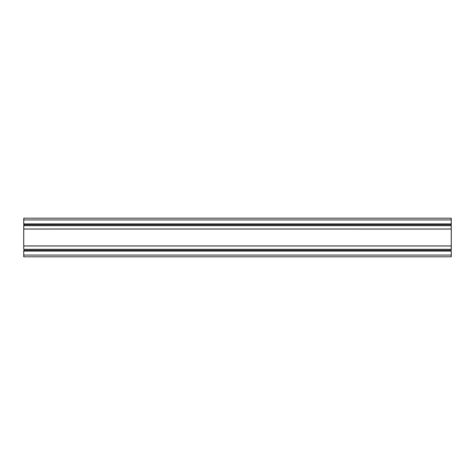 <?xml version="1.0" encoding="UTF-8"?>
<svg xmlns="http://www.w3.org/2000/svg" width="475" height="475" viewBox="0 0 475 475"><rect width="100%" height="100%" fill="white"/><g stroke="black" fill="none" stroke-linecap="round" stroke-linejoin="round"><path stroke-width="0.71" d="M451.25 249.262L451.25 245.967L23.75 245.967L23.75 249.262L451.25 249.262L451.25 250.242L23.75 250.242L23.75 256.797L451.25 256.797L23.75 256.797L23.75 255.087L451.25 255.087L23.75 255.087L23.75 251.097L451.25 251.097L23.75 251.097L23.75 250.242L451.25 250.242L451.25 249.262L23.75 249.262L23.75 245.967L451.25 245.967L451.25 229.033L23.75 229.033L23.75 245.967L23.75 229.033L451.25 229.033L451.25 225.738L23.75 225.738L23.75 229.033L23.75 224.758L451.25 224.758L451.25 225.738L23.75 225.738L23.75 224.776L451.25 224.758L451.25 223.903L23.75 223.903L23.75 224.758L23.75 223.903L451.25 223.903L451.25 219.913L23.75 219.913L23.75 223.903L23.75 219.913L451.25 219.913L451.25 218.203L23.75 218.203L23.75 219.913L23.75 218.203L451.25 218.203L451.25 249.262M451.25 256.797L451.25 251.097L451.25 256.797"/></g></svg>

